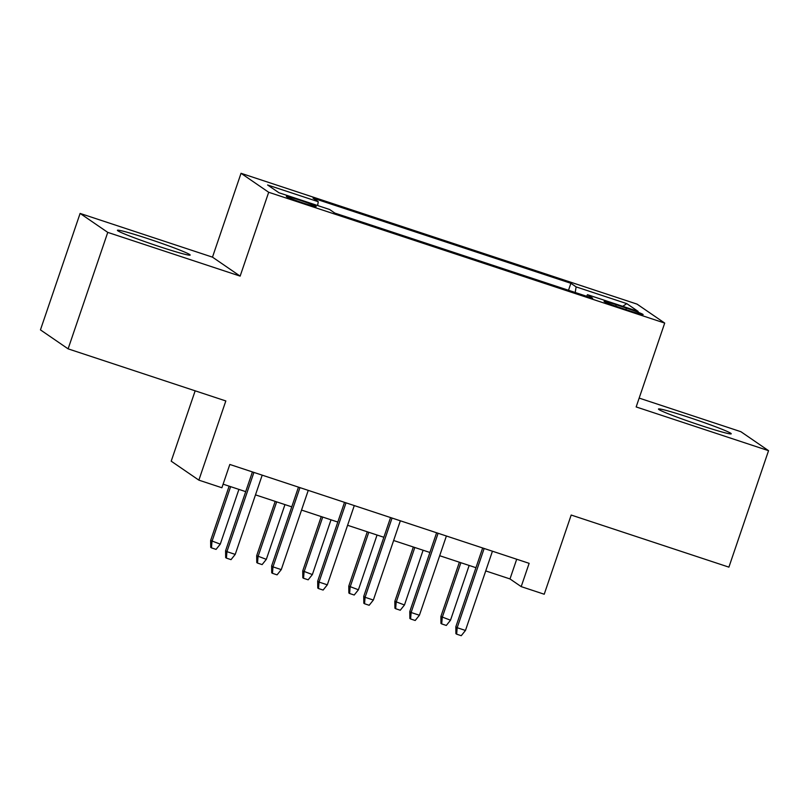 <?xml version="1.0" encoding="UTF-8"?>
<svg xmlns="http://www.w3.org/2000/svg" width="809" height="809" viewBox="0 0 809 809"><rect width="100%" height="100%" fill="white"/><g stroke="black" fill="none" stroke-linecap="round" stroke-linejoin="round"><path stroke-width="1.21" d="M159.616 246.674A38.438 1.942 18.8 0 0 190.176 255.068A38.438 1.942 18.8 0 0 147.956 238.685A38.438 1.942 18.8 0 0 117.406 230.292A38.438 1.942 18.8 0 0 159.616 246.674M700.685 425.413A38.438 1.942 18.8 0 0 731.245 433.806A38.438 1.942 18.8 0 0 689.025 417.414A38.438 1.942 18.8 0 0 658.475 409.03A38.438 1.942 18.8 0 0 700.685 425.413M303.658 203.16A15.765 0.799 18.8 0 0 316.198 206.598A15.765 0.799 18.8 0 0 298.875 199.874A15.765 0.799 18.8 0 0 286.346 196.435A15.765 0.799 18.8 0 0 303.658 203.16M195.161 390.818L171.205 461.181L198.862 480.142L221.888 487.756L229.817 464.457L529.137 563.337L521.198 586.626L544.224 594.231L571.184 515.04L728.899 567.139L768.55 450.674L740.892 431.703L639.171 398.099M80.101 213.424L40.45 329.88L68.108 348.851L107.759 232.385L240.142 276.122L268.689 192.269L241.031 173.298L212.484 257.151L80.101 213.424L107.759 232.385M268.689 192.269L664.705 323.084L637.047 304.123L241.031 173.298M626.358 308.077L616.225 304.73A15.27 0.769 18.8 0 0 604.08 301.403A15.27 0.769 18.8 0 0 620.857 307.916L630.99 311.263A15.27 0.769 18.8 0 0 643.135 314.59A15.27 0.769 18.8 0 0 626.358 308.077L625.853 309.564M575.219 292.494L576.119 286.892L570.891 283.302L313.022 198.114L318.25 201.704L267.597 184.978L278.963 192.764L329.617 209.501L334.845 213.091L592.714 298.268L587.486 294.678L586.606 296.256M576.119 286.892L626.773 303.628L638.139 311.414L587.486 294.678M198.862 480.142L225.822 400.951L68.108 348.851M664.705 323.084L636.157 406.937L768.55 450.674M485.734 570.921L509.994 578.941L521.198 586.626M223.112 484.166L245.703 491.639M255.492 494.865L291.756 506.849M301.535 510.074L337.808 522.058M347.587 525.284L383.85 537.267M393.639 540.503L429.903 552.476M439.681 555.712L475.955 567.696M516.698 559.231L509.994 578.941M568.515 290.279L570.891 283.302M318.25 201.704L317.634 205.537M622.738 306.328L626.773 303.628M240.142 276.122L212.484 257.151M482.66 547.986L455.831 626.793L457.176 627.713L484.156 548.472M465.468 630.454L461.261 635.702L456.66 634.175L457.176 627.713L465.468 630.454L492.438 551.212M456.66 634.175L455.912 633.669L455.831 626.793M450.512 620.2L446.315 625.448L441.704 623.921L440.956 623.415L440.885 616.539L450.512 620.2L469.159 565.451M441.704 623.921L442.23 617.469L460.867 562.71M440.885 616.539L459.37 562.215M436.607 532.767L409.779 611.584L411.124 612.504L438.104 533.262M419.416 615.245L415.209 620.483L410.608 618.966L411.124 612.504L419.416 615.245L446.396 536.003M410.608 618.966L409.86 618.45L409.779 611.584M390.565 517.558L363.737 596.375L365.081 597.295L392.052 518.053M373.364 600.035L369.167 605.274L364.556 603.757L365.081 597.295L373.364 600.035L400.344 520.794M364.556 603.757L363.817 603.241L363.737 596.375M344.513 502.349L317.684 581.165L319.029 582.086L346.009 502.844M327.321 584.826L323.115 590.064L318.513 588.548L319.029 582.086L327.321 584.826L354.291 505.574M318.513 588.548L317.765 588.032L317.684 581.165M298.47 487.139L271.632 565.946L272.987 566.876L299.957 487.625M281.269 569.607L277.072 574.855L272.461 573.328L272.987 566.876L281.269 569.607L308.249 490.365M272.461 573.328L271.713 572.823L271.632 565.946M404.47 604.99L400.263 610.239L395.662 608.712L394.913 608.196L394.832 601.33L404.47 604.99L423.107 550.231M395.662 608.712L396.177 602.25L414.815 547.501M394.832 601.33L413.328 547.005M358.417 589.781L354.211 595.019L349.609 593.503L348.861 592.987L348.78 586.12L358.417 589.781L377.055 535.022M349.609 593.503L350.125 587.041L368.773 532.282M348.78 586.12L367.276 531.796M312.365 574.572L308.168 579.81L303.557 578.293L302.819 577.778L302.738 570.911L312.365 574.572L331.012 519.813M303.557 578.293L304.083 571.832L322.72 517.072M302.738 570.911L321.234 516.587M266.323 559.353L262.116 564.601L257.515 563.074L256.766 562.568L256.686 555.692L266.323 559.353L284.96 504.604M257.515 563.074L258.031 556.622L276.668 501.863M256.686 555.692L275.181 501.368M252.418 471.92L225.59 550.737L226.935 551.657L253.915 472.416M235.227 554.398L231.02 559.646L226.419 558.119L226.935 551.657L235.227 554.398L262.197 475.156M226.419 558.119L225.671 557.603L225.59 550.737M220.27 544.144L216.074 549.392L211.462 547.865L210.714 547.359L210.633 540.483L220.27 544.144L238.908 489.394M211.462 547.865L211.988 541.403L230.626 486.654M210.633 540.483L229.129 486.158M615.74 306.166L616.225 304.73"/></g></svg>

